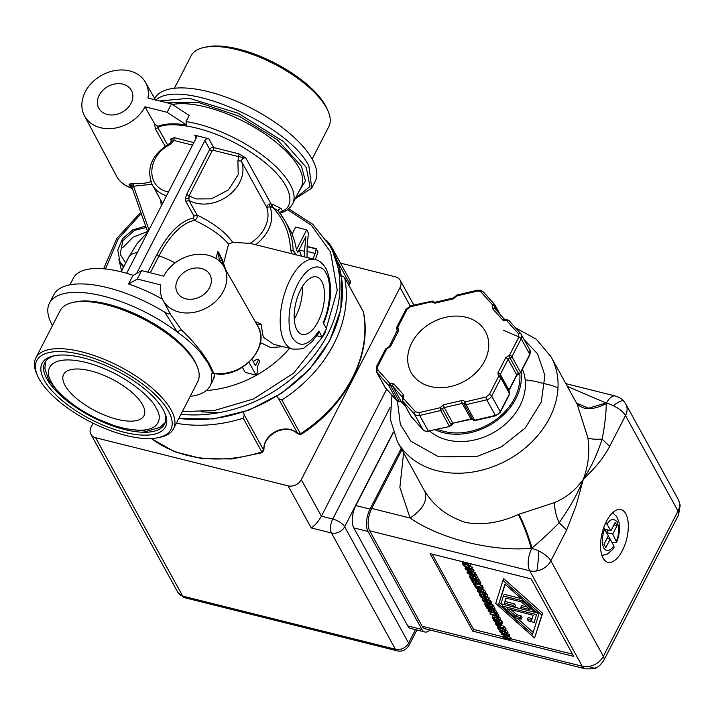 <?xml version="1.0" encoding="UTF-8"?>
<svg xmlns="http://www.w3.org/2000/svg" width="716" height="716" viewBox="0 0 716 716"><rect width="100%" height="100%" fill="white"/><g stroke="black" fill="none" stroke-linecap="round" stroke-linejoin="round"><path stroke-width="1.07" d="M93.089 423.192L91.084 427.094A10.319 8.162 151.2 0 0 90.905 434.281L177.998 592.642A10.319 8.162 151.2 0 0 182.714 596.097A10.319 4.806 104 0 0 184.54 597.681L397.246 650.844A10.319 4.806 -76 0 1 395.42 649.26L182.714 596.097L95.622 437.736A10.319 8.162 151.2 0 1 90.905 434.281M340.485 263.112L395.518 276.868A10.319 8.162 151.2 0 1 400.226 280.314A10.319 8.162 151.2 0 1 400.047 287.51L301.302 479.639A10.319 8.162 151.2 0 1 288.109 485.851L95.622 437.736M429.985 629.999A16.522 7.697 -76 0 1 424.803 631.986L410.626 628.442A16.522 7.697 -76 0 1 407.699 625.9L353.793 527.898A16.522 7.697 -76 0 1 355.852 505.559L393.361 432.571M415.486 629.659L408.612 643.049A10.319 8.162 151.2 0 1 395.42 649.26L331.463 532.981L311.254 527.934C315.04 525.392 318.423 521.472 321.403 516.182L386.622 389.28M353.793 527.898L367.979 531.442L421.876 629.445L407.699 625.9M424.803 631.986A16.522 7.697 -76 0 1 421.876 629.445M367.979 531.442A16.522 7.697 -76 0 1 370.038 509.103L401.193 448.476M371.729 508.441A16.522 7.697 104 0 0 369.671 530.78L422.171 626.24A16.522 7.697 104 0 0 425.098 628.782L585.16 668.78A16.522 7.697 -76 0 1 582.233 666.238A16.522 13.058 -28.8 0 0 589.304 666.399A16.522 13.058 -28.8 0 0 603.346 656.303A16.522 6.56 27.2 0 1 603.857 660.313L678.517 515.037A16.522 6.56 27.2 0 0 678.007 511.027A16.522 13.058 -28.8 0 0 679.609 504.619A16.522 13.058 -28.8 0 0 678.294 499.526L625.793 404.066A16.522 13.058 -28.8 0 1 625.498 415.566L678.007 511.027L603.346 656.303L550.837 560.843A16.522 13.058 151.2 0 1 536.803 570.947A16.522 13.058 151.2 0 1 529.733 570.786A16.522 7.697 -76 0 1 531.791 548.438L531.2 548.295C492.322 551.884 440.313 538.897 410.071 518.017L371.729 508.441L401.891 449.746M573.758 656.384L472.721 631.136L430.083 553.611L531.12 578.868L573.758 656.384M567.358 386.425L606.452 403.162A16.522 7.697 -76 0 1 615.33 396.002L565.819 383.624M576.541 403.117L588.588 408.201L605.861 403.019L606.219 403.618C606.21 413.293 604.859 425.134 602.147 439.132L609.665 446.381C601.7 461.283 593.09 469.544 583.298 479.344L576.147 505.487L566.669 530.037L550.837 560.843A16.522 6.56 -152.8 0 0 538.647 550.962A16.522 6.56 -152.8 0 0 531.791 548.438L532.015 547.991L531.2 548.295C527.54 535.362 523.235 524.094 518.303 514.5C500.18 522.769 482.7 525.437 465.856 522.51C447.786 516.719 434.066 506.257 424.713 491.113C427.998 500.287 423.111 509.264 410.071 518.017L399.868 487.39L403.609 452.861M432.169 554.139L473.589 629.445L472.721 631.136M473.589 629.445L503.267 636.864M510.911 638.779L572.54 654.182M576.273 402.705C582.233 410.331 592.213 410.626 606.219 403.618L606.452 403.162A16.522 6.56 27.2 0 1 613.308 405.686A16.522 6.56 27.2 0 1 625.498 415.566L609.665 446.381M297.695 433.815L297.417 433.529A19.305 15.269 -28.8 0 0 276.278 431.202A19.305 15.269 -28.8 0 0 265.699 441.128A19.305 15.269 -28.8 0 0 263.855 449.335L263.944 449.693M263.855 449.335L263.425 449.729L244.254 414.877L243.458 412.103M622.428 550.497A27.154 12.646 -76 0 1 607.839 562.275A27.154 12.646 -76 0 1 606.416 521.373A27.154 12.646 -76 0 1 621.005 509.595A27.154 12.646 -76 0 1 622.428 550.497M498.649 625.104L497.486 627.055L498.649 625.104L501.075 625.229L504.082 626.455L506.096 628.872L505.138 631.047L504.001 630.76L504.18 629.624L502.909 628.46L498.631 627.404L498.452 628.192L500.126 629.794L498.998 629.516L497.638 627.986L497.781 626.786L500.207 626.921L503.214 628.147L504.986 629.829L505.138 631.047M499.276 629.14L500.144 627.449L500.994 628.111L499.786 630.42L505.254 631.789L507 633.454L506.821 634.644L501.361 633.275L499.607 631.61L500.323 629.015M490.934 612.171L494.765 613.12M496.528 612.287L499.052 615.984L498.184 617.666L497.352 617.461L496.528 615.975L490.281 614.409L489.959 613.827L496.206 615.384L495.391 613.898L496.233 614.113L498.184 617.666M492.608 605.593L493.449 605.799L494.98 608.573L494.112 610.256L493.27 610.05L492.071 607.866L490.129 607.383L491.248 609.414L490.406 609.209L489.288 607.168L486.656 606.515L487.856 608.698L487.023 608.484L485.493 605.718L492.59 607.49L493.449 605.799M487.211 597.225L488.974 597.663L489.44 598.504L488.572 600.187L483.944 600.572L489.851 602.523L482.763 600.751L482.405 600.089L483.175 598.594M488.742 599.865L490.72 600.84L489.851 602.523M485.564 593.215L487.694 595.094L487.524 596.285M480.481 592.06L483.551 592.392M473.795 580.819L474.959 581.115M477.125 581.652L477.742 581.804M480.051 582.385L480.982 583.128L480.114 584.811L473.867 583.245L474.95 585.223L474.108 585.017L472.954 581.956M471.37 578.054L470.421 578.304L469.472 576.586L470.34 574.903L471.987 575.798M473.956 576.29L474.824 576.505M477.098 576.595L478.377 578.394L477.509 580.076L470.833 577.919L470.824 579.029L477.912 580.801L478.78 579.119L480.302 581.893L479.434 583.576L478.592 583.37L477.393 581.186L476.57 582.735L475.737 582.529L474.618 580.488L471.987 579.835L473.187 582.01L472.345 581.804L470.824 579.029M471.737 569.157L473.545 569.605L474.001 570.437L473.133 572.129L468.506 572.505L474.422 574.456L467.333 572.684L466.966 572.03L467.736 570.527M473.303 571.807L475.29 572.773L474.422 574.456M465.615 564.289L469.007 565.694M470.278 566.222L472.488 567.69L471.62 569.372L465.355 569.095L465.015 568.477L466.778 568.567L465.848 566.875L463.315 565.389L471.226 568.647L472.095 566.965M502.927 580.416L503.787 578.734L542.665 613.281L534.592 638.001L495.714 603.454L502.927 580.416L541.806 614.972L542.665 613.281M470.349 563.68L470.851 564.799L469.893 566.965L468.756 566.687L468.935 565.542L467.664 564.387L465.302 563.456L463.386 563.322L463.207 564.118L464.881 565.712L463.753 565.434L462.393 563.904L462.536 562.713L464.97 562.839L467.969 564.065L469.741 565.747L469.893 566.965M464.872 563.358L465.749 564.029L464.881 565.712M474.932 573.462L475.782 573.668L477.241 576.317L476.373 578.009L475.531 577.794L474.395 575.736L472.399 575.234L473.482 577.212L472.65 576.998L471.558 575.029L467.825 573.588L474.914 575.36L476.373 578.009M478.091 578.949L478.78 579.119M475.639 583.898L482.324 585.563L483.184 588.024L482.378 589.599M482.324 585.563L481.456 587.254L482.324 589.707L483.184 588.024M482.62 589.125L485.681 591.47L484.965 594.378L483.828 594.092L484.007 592.955L482.736 591.792L478.458 590.736L478.288 591.523L479.962 593.125L477.465 591.309L477.608 590.118L480.042 590.244L483.04 591.47L484.813 593.152L484.965 594.378M479.953 590.763L480.821 591.434L479.622 593.752L485.081 595.121L486.826 596.786L486.656 597.976L481.188 596.607L479.443 594.933L480.159 592.347M490.37 601.521L491.677 602.568L490.809 604.259L486.173 604.635L492.089 606.586L485 604.814L484.642 604.161L485.412 602.657M490.97 603.937L492.957 604.904L492.089 606.586M490.684 610.283L491.561 610.954L490.693 612.645L488.205 610.829L488.052 609.907L489.655 607.839M494.613 609.289L496.662 611.724L495.705 613.898L494.568 613.612L494.747 612.475L493.476 611.312L491.113 610.381L489.198 610.256L489.019 611.043L490.693 612.645M498.64 616.512L500.386 618.177L500.215 619.367M492.85 615.42L492.313 616.825L497.781 618.194L499.517 619.859L499.347 621.049L493.888 619.689L492.134 618.015L492.85 615.42M499.902 620.307L501.674 620.745L502.301 621.891L502.543 622.92L501.719 624.531M501.674 620.745L500.806 622.428L501.683 624.603L502.543 622.92M498.39 623.77L497.602 625.605L496.251 625.265L496.215 623.869M505.738 629.883L507.868 631.772L507.689 632.962M500.654 628.738L503.715 629.06M508.906 636.47L511.233 638.135L510.374 639.818L503.276 638.045L502.954 637.464L503.822 635.772L504.35 635.906M507.384 633.902L509.148 634.34L509.586 635.146L508.727 636.828L505.389 636.945L509.917 639.003L510.374 639.818M566.669 530.037L559.151 522.787C549.745 532.337 540.696 540.741 532.015 547.991C528.247 535.103 523.888 523.861 518.939 514.267L554.676 502.551C566.41 497.477 575.95 489.744 583.298 479.344C588.391 465.552 589.921 451.733 587.899 437.906L577.23 404.37M262.441 452.619L263.944 449.63C263.918 442.139 268.106 436.116 276.519 431.56C285.335 428.025 292.343 428.732 297.534 433.681L300.756 434.576C345.998 406.187 372.589 354.689 363.406 311.961L344.512 277.352L341.237 275.535M281.844 400.002L300.425 433.78A129.041 102.039 151.2 0 0 363.245 311.532L344.665 277.754A129.041 102.039 151.2 0 1 333.817 344.02A129.041 102.039 151.2 0 1 281.844 400.002L278.587 398.714L297.758 433.574L300.425 433.78L299.646 433.386M151.192 438.55L174.65 451.742L202.145 458.67L232.002 458.965L262.414 452.628L261.805 451.957A129.041 102.039 151.2 0 1 151.389 438.532M554.676 502.551C554.39 508.682 555.876 515.43 559.151 522.787C570.571 506.391 578.626 491.91 583.298 479.344C590.709 467.315 595.112 459.726 602.147 439.132C594.924 439.445 590.181 439.042 587.899 437.906M500.967 628.066L500.108 629.749M498.631 627.404L498.452 628.192L498.891 627.341M506.096 628.872L505.228 630.563M490.576 612.61L489.959 613.827M497.092 612.422L496.233 614.113M485.851 605.029L485.493 605.718M488.715 607.025L487.856 608.698M492.044 607.857L491.248 609.414M492.59 607.49L494.112 610.256M490.415 600.285L489.556 601.977M488.974 597.663L488.115 599.355L488.572 600.187M481.447 596.759L481.018 597.583L488.115 599.355M482.405 600.089L487.435 599.659L481.018 597.583M487.838 596.007L486.656 597.976M485.949 593.43L485.081 595.121M475.728 583.719L474.95 585.223M480.66 582.538L479.792 584.22L480.114 584.811M472.703 582.448L479.792 584.22M477.429 576.675L476.57 578.358L477.509 580.076M475.979 577.91L476.57 578.358M471.379 575.646L470.51 577.329L476.149 578.743L475.845 578.179M471.065 575.082L470.51 577.329M469.472 576.586L470.197 576.774M474.985 572.227L474.117 573.91M473.545 569.605L472.676 571.287L473.133 572.129M465.794 569.113L472.676 571.287M466.966 572.03L472.005 571.592L465.588 569.515M465.839 566.875L465.015 568.477M471.226 568.647L471.62 569.372M541.806 614.972L534.592 638.001M463.109 561.29L462.241 562.973L462.983 561.836M465.722 563.984L464.863 565.676M464.899 563.376L464.031 565.058M463.386 563.322L463.207 564.118L463.646 563.259M470.851 564.799L469.982 566.481M475.782 573.668L474.914 575.36M468.175 572.898L467.825 573.588M474.26 575.7L473.482 577.212M474.037 580.345L473.187 582.01M477.393 581.186L475.451 580.703L476.57 582.735M477.912 580.801L479.434 583.576M482.324 589.707L479.827 589.859L476.355 588.212L474.368 585.482L481.456 587.254M478.181 588.695L477.312 590.387L478.064 589.232M480.803 591.398L479.935 593.081M479.971 590.781L479.102 592.463M478.458 590.736L478.288 591.523L478.727 590.673M485.922 592.204L485.054 593.886M492.653 604.358L491.794 606.04M491.212 601.735L490.353 603.418L490.809 604.259M483.613 600.966L483.255 601.646L490.353 603.418M484.642 604.161L489.672 603.722L483.255 601.646M491.534 610.918L490.675 612.601M490.711 610.3L489.842 611.983M489.198 610.256L489.019 611.043L489.458 610.193M496.662 611.724L495.705 613.898M489.216 607.956L488.348 609.638L490.773 609.764L493.78 610.99L495.794 613.406M500.529 619.089L499.347 621.049M498.067 617.639L497.781 618.194M501.683 624.603L500.403 624.719L497.817 623.278L495.597 624.083L495.177 623.323L495.991 621.739M494.138 619.832L493.718 620.656L500.806 622.428M495.177 623.323L497.235 622.625L493.718 620.656M497.969 623.421L497.217 624.889L497.602 625.605M495.857 624.549L497.217 624.889M508.002 632.684L506.821 634.644M506.123 630.107L505.254 631.789M510.785 637.321L509.917 639.003M509.148 634.34L508.279 636.023L508.727 636.828M501.612 633.427L501.191 634.251L508.279 636.023M504.529 635.557L504.073 636.435L507.599 636.327L501.191 634.251M502.954 637.464L509.067 638.985L504.073 636.435M348.307 285.013L350.017 281.943L350.052 280.502C350.768 282.346 350.231 283.992 348.441 285.433M326.756 240.612A129.041 102.039 151.2 0 1 331.401 246.608L350.052 280.502M331.401 246.608L331.186 247.709M276.895 396.315L278.587 398.714M244.254 414.877L243.225 418.18A129.041 102.039 151.2 0 1 176.36 423.263M480.257 595.148L482.396 594.522L486.012 596.58L485.815 597.377L483.873 597.207L480.168 594.566M486.012 596.58L485.815 597.377L486.11 596.804M466.743 567.242L470.448 568.755L467.494 568.611L466.743 567.242M504.968 584.131L538.826 614.23L532.552 634.287L498.685 604.197L504.968 584.131M481.215 588.087L481.429 589.152L479.505 589.25L476.901 588.06L475.505 586.27L481.215 588.087M492.948 618.221L495.087 617.595L498.703 619.662L498.515 620.459L496.564 620.289L492.859 617.648M498.703 619.662L498.515 620.459L498.801 619.886M500.636 623.403L500.779 624.048L499.992 624.083L497.647 622.15L500.314 622.813L500.806 623.994M500.43 631.816L502.569 631.19L506.185 633.257L505.988 634.054L504.046 633.875L500.332 631.243M506.185 633.257L505.988 634.054L506.284 633.481M522.403 369.268A56.779 44.902 151.2 0 1 507.197 422.53A56.779 44.902 151.2 0 1 447.357 439.982A56.779 44.902 151.2 0 1 429.734 431.139M521.087 371.828A56.779 44.902 151.2 0 1 498.372 419.352A56.779 44.902 151.2 0 1 443.338 432.67A56.779 44.902 151.2 0 1 435.239 429.851M65.022 385.387A45.162 17.936 27.2 0 1 63.626 374.432A45.162 17.936 27.2 0 1 101.144 374.253A45.162 17.936 27.2 0 1 142.574 404.764A45.162 17.936 27.2 0 1 143.97 415.719A45.162 17.936 27.2 0 1 106.451 415.898A45.162 17.936 27.2 0 1 65.022 385.387M482.128 594.459L485.018 595.587M467.494 568.611L467.942 567.734M505.228 584.363L498.685 604.197M499.553 602.505L500.958 603.758M501.039 603.821L502.587 605.199M517.185 618.177L533.152 632.362M479.246 587.21L480.991 587.693M477.554 586.789L476.901 588.06M494.828 617.532L497.71 618.669M499.258 622.553L498.739 623.555M502.301 631.127L505.183 632.255M535.801 611.536L535.353 612.404L521.696 608.985L520.783 607.329L521.651 605.638L527.155 607.016M506.257 598.155L505.201 601.529L514.553 603.865L515.475 605.53L514.607 607.213L500.949 603.803L503.384 596.007L522.197 600.706L535.353 612.404M503.384 596.007L504.252 594.325L521.194 598.558M536.57 614.614L534.127 622.41L528.274 620.951L527.361 619.286L531.576 620.342L533.178 615.205L507.384 608.752L516.057 616.458L520.272 617.514L521.185 619.179L515.323 617.711L502.167 606.013L536.57 614.614L534.127 622.41M527.361 619.286L528.229 617.604L532.122 618.579M511.224 609.719L516.925 614.775L521.132 615.832L522.053 617.487L521.185 619.179M502.167 606.013L503.035 604.331L537.349 612.905M519.771 373.645A55.23 43.676 151.2 0 1 496.832 418.985A55.23 43.676 151.2 0 1 443.992 431.408A55.23 43.676 151.2 0 1 437.583 429.305M164.367 411.933A67.313 26.734 27.2 0 1 164.528 424.158A67.313 26.734 27.2 0 1 108.626 424.418A67.313 26.734 27.2 0 1 46.88 378.943A67.313 26.734 27.2 0 1 44.795 362.618A67.313 26.734 27.2 0 1 54.837 355.637M44.24 380.187A69.371 27.548 27.2 0 1 53.619 355.879A69.371 27.548 27.2 0 1 113.763 369.25A69.371 27.548 27.2 0 1 163.355 409.964A69.371 27.548 27.2 0 1 164.877 413.06A69.371 27.548 27.2 0 1 121.72 431.623A69.371 27.548 27.2 0 1 44.24 380.187M522.644 599.838L522.197 600.706M514.553 603.865L513.694 605.557L514.607 607.213M505.201 601.529L504.332 603.221L513.694 605.557M520.783 607.329L530.135 609.665L521.463 601.959L505.943 598.075L504.332 603.221M521.132 615.832L520.272 617.514M516.925 614.775L516.057 616.458M472.846 419.8A2.067 1.262 -31.9 0 1 472.739 419.666L472.739 419.666A2.067 1.262 -31.9 0 1 472.721 419.63L474.968 420.587L495.696 415.754L500.332 412.21A2.067 0.823 -152.8 0 0 500.269 411.709A6.193 4.896 -28.8 0 1 495.356 415.423L495.696 415.754M466.044 404.638L464.129 404.021L465.302 401.855L466.044 404.638L474.627 420.256L495.356 415.423L486.773 399.805L466.044 404.638M289.604 348.298A100.347 79.351 151.2 0 1 206.253 390.551M322.146 337.066L326.478 328.644L323.149 322.594C330.434 307.245 331.911 281.871 326.031 273.226C323.274 265.681 310.135 260.624 297.632 284.35C285.451 308.659 288.584 333.182 292.683 338.113C299.834 348.236 308.551 345.864 318.817 331.016L322.146 337.066L316.964 335.768M397.863 401.461A2.067 1.244 -41.9 0 1 397.326 401.193A2.067 1.244 -41.9 0 1 397.228 401.05L385.468 387.956A2.067 1.244 -41.9 0 0 385.566 388.099L384.948 387.231A6.193 4.896 -28.8 0 0 385.468 387.956L376.876 372.338A6.193 4.896 151.2 0 1 376.356 371.613L384.948 387.231M402.884 397.622L392.726 386.166A2.067 1.629 151.2 0 0 390.685 385.799L399.277 401.416L401.416 401.918A2.067 1.244 -41.9 0 1 401.318 401.774A2.067 1.629 -28.8 0 0 399.277 401.416L397.228 401.05L388.645 385.432L389.665 383.087L377.905 369.993A2.067 1.244 138.1 0 0 376.876 372.338L388.645 385.432L390.685 385.799L389.665 383.087L393.755 383.821A2.067 1.244 138.1 0 0 392.726 386.166L401.318 401.774L405.712 406.661M328.125 111.275L327.176 109.056A75.359 29.929 -152.8 0 0 325.529 105.691A75.359 29.929 -152.8 0 0 271.659 61.469A75.359 29.929 -152.8 0 0 206.324 46.952L203.962 47.471A77.426 30.752 27.2 0 1 271.087 62.382A77.426 30.752 27.2 0 1 326.433 107.821A77.426 30.752 27.2 0 1 328.125 111.275A77.426 30.752 27.2 0 1 328.832 126.598L312.158 159.041M283.285 346.714L270.684 347.546L260.347 342.561M253.195 361.535A100.347 79.351 -28.8 0 0 257.026 359.155L258.61 359.557L259.729 361.58C257.33 365.903 256.704 369.25 257.85 371.631L256.051 375.13L249.016 362.332M256.051 375.13L245.221 372.427L242.438 367.353M323.381 324.106C331.964 302.725 332.886 284.279 326.147 268.769C322.674 263.255 318.978 260.176 315.049 259.523A46.146 21.498 -76 0 0 286.149 288.897A46.146 21.498 -76 0 0 284.503 341.962A46.146 21.498 -76 0 0 292.674 349.059C299.915 349.327 303.951 348.746 304.774 347.323L312.167 341.648L318.987 332.654L318.817 331.016M155.632 100.213C179.725 77.158 289.13 124.262 308.927 166.21L311.72 188.111L315.183 181.372A90.332 35.872 -152.8 0 0 312.391 159.462A90.332 35.872 -152.8 0 0 229.925 98.593A90.332 35.872 -152.8 0 0 154.665 98.486M168.493 411.244A75.359 29.929 -152.8 0 0 84.327 355.378A75.359 29.929 -152.8 0 0 37.447 375.542A75.359 29.929 -152.8 0 0 39.103 378.907A75.359 29.929 -152.8 0 0 92.973 423.129A75.359 29.929 -152.8 0 0 158.308 437.646A75.359 29.929 -152.8 0 0 168.493 411.244M158.308 437.646L160.661 437.127A77.426 30.752 -152.8 0 0 173.532 428.777A77.426 30.752 -152.8 0 0 171.133 410A77.426 30.752 -152.8 0 0 100.115 357.696A77.426 30.752 -152.8 0 0 35.8 358A77.426 30.752 -152.8 0 0 36.498 373.322L37.447 375.542M173.532 428.777L197.777 381.592A77.426 30.752 -152.8 0 0 197.079 366.27A77.426 30.752 -152.8 0 0 195.387 362.815A77.426 30.752 -152.8 0 0 140.041 317.376A77.426 30.752 -152.8 0 0 72.916 302.456A77.426 30.752 -152.8 0 0 60.054 310.807L35.8 358M197.079 366.27L196.13 364.05A75.359 29.929 -152.8 0 0 194.475 360.685A75.359 29.929 -152.8 0 0 140.613 316.454A75.359 29.929 -152.8 0 0 75.278 301.937L72.916 302.456M174.427 88.256L191.1 55.812A77.426 30.752 27.2 0 1 203.962 47.471M273.664 344.315L263.291 337.236L261.063 324.088L256.99 324.715M251.969 359.307L255.469 365.67L258.61 359.557M296.746 254.95L293.139 250.609L295.744 254.699M301.481 256.131L299.216 249.974L304.479 251.289L305.893 236.647L297.82 252.354L296.406 249.795A100.347 79.351 -28.8 0 0 292.012 234.204L295.672 227.097L306.654 229.845L308.381 232.986L307.137 246.456L307.012 257.518M280.341 213.628L282.408 210.934L279.598 212.652M507.125 320.365L506.928 320.858L509.067 320.589L520.675 333.504A2.067 1.244 -41.9 0 1 520.774 333.638A6.193 4.896 151.2 0 1 521.293 334.372A6.193 4.896 151.2 0 1 521.185 338.686L511.931 356.684L520.523 372.293A2.067 0.823 27.2 0 1 520.586 372.794L529.84 354.805A2.067 0.823 -152.8 0 0 529.768 354.304L520.523 372.293A2.067 1.629 -28.8 0 1 518.617 373.582A2.067 1.629 -28.8 0 0 516.701 374.871L508.906 390.032A2.067 1.629 -28.8 0 0 508.709 390.739M433.493 301.928L432.375 301.06A2.067 0.949 -72.1 0 0 432.276 301.033A2.067 0.949 107.9 0 0 431.229 301.857L435.095 302.259L434.952 303.163L453.246 298.903L453.38 297.999L435.095 302.259M431.229 301.857L431.605 301.338M255.182 321.529L261.063 324.088M315.049 259.523L250.117 243.35L232.798 242.42L228.574 244.138L223.562 263.452M255.675 322.397L256.972 321.976M292.021 253.786L290.562 249.893L293.139 250.609A100.347 79.351 151.2 0 0 285.219 221.181L278.345 211.086L272.402 207.192C283.813 218.908 289.864 233.139 290.562 249.893M312.999 259.013L315.121 253.428L306.869 251.361M304.184 256.811L304.479 251.289M296.406 249.795L306.654 229.845M159.793 100.974L189.158 98.244L238.258 113.289L283.625 141.661L306.287 167.446L309.956 186.554L295.574 198.09M131.592 183.323L132.281 185.578L131.851 186.939L129.041 184.307L131.592 183.323L133.606 183.386A35.675 28.21 -28.8 0 0 150.843 181.64M165.101 146.18L155.381 128.88L154.629 123.949L144.981 106.773A34.789 27.512 151.2 0 1 114.193 128.254A34.789 27.512 151.2 0 1 84.479 115.804A34.789 27.512 151.2 0 1 101.851 75.207A34.789 27.512 151.2 0 1 145.446 82.277A34.789 27.512 151.2 0 1 147.961 98.011L171.464 103.883L189.203 115.428L186.035 121.586L186.625 125.005C174.453 123.062 164.877 123.51 157.905 126.347L157.95 127.734C165.432 121.451 206.709 123.089 252.354 153.152C297.23 183.6 294.195 207.524 282.408 210.934L281.012 208.401L272.653 204.4L272.402 207.192L270.129 206.888C274.425 220.68 269.655 233.3 255.818 244.738M167.249 102.836L199.003 102.63L239.251 116.252L277.253 139.683L301.418 166.228L305.437 180.978L298.805 191.799M121.595 271.015L118.829 259.255M122.785 247.611L133.051 237.175L147.603 231.519M162.55 299.288A80.523 31.978 -152.8 0 0 128.585 284.001L132.916 275.57L141.58 270.621L163.74 276.161A34.789 27.512 151.2 0 1 194.152 254.744A34.789 27.512 151.2 0 1 223.938 266.594A34.789 27.512 151.2 0 1 223.473 291.09A34.789 27.512 151.2 0 1 192.676 312.57A34.789 27.512 151.2 0 1 162.971 300.12A34.789 27.512 151.2 0 1 160.751 284.923L137.248 279.052L128.585 284.001M133.248 275.383A80.523 31.978 -152.8 0 0 73.318 278.211L69.926 284.825M162.971 300.12L170.757 314.763L181.175 329.575C198.108 345.998 208.893 360.488 213.511 373.045L213.833 372.938M212.321 372.947L211.372 374.486A90.332 35.872 27.2 0 1 210.128 385.808A90.332 35.872 27.2 0 1 190.196 396.342M52.474 325.556A90.332 35.872 27.2 0 1 49.44 303.226A90.332 35.872 27.2 0 1 177.389 332.126L164.662 312.113A90.332 35.872 -152.8 0 0 53.772 294.795L49.44 303.226M466.018 317.251A42.432 33.554 151.2 0 1 485.394 331.436A42.432 33.554 151.2 0 1 476.238 372.401A42.432 33.554 151.2 0 1 430.414 386.515A42.432 33.554 151.2 0 1 411.038 372.329A42.432 33.554 151.2 0 1 420.194 331.365A42.432 33.554 151.2 0 1 466.018 317.251M215.964 258.449L217.897 251.361L221.933 260.722L219.427 260.418L217.897 251.361M222.193 259.604L218.801 252.632M228.574 244.138C221.441 235.537 210.092 227.607 194.528 220.331A81.588 38.002 104 0 0 159.006 255.872A40.884 16.235 27.2 0 1 175.035 262.96M150.306 272.805L159.006 255.872A2.067 0.823 27.2 0 1 156.938 254.404C168.144 233.246 180.28 221.11 193.338 217.986L194.528 220.331C196.739 219.159 197.562 217.387 196.998 215.024L193.946 216.107L185.909 201.482L188.961 200.399A34.27 27.101 151.2 0 0 195.844 203.12A34.27 27.101 151.2 0 0 231.349 193.15A34.27 27.101 151.2 0 0 241.632 161.691A3.097 2.452 151.2 0 1 241.82 159.811A3.097 2.452 151.2 0 1 245.776 157.95L271.113 204.015A3.097 2.452 -28.8 0 0 268.939 204.248L267.059 205.707L266.665 207.201L241.632 161.691A3.097 1.88 160.2 0 0 237.882 161.243L238.249 174.579L228.52 189.865L211.417 198.851L196.229 198.932L188.997 195.916L188.961 200.399L196.998 215.024C213.619 223.07 225.558 232.199 232.798 242.42M315.121 253.428L316.141 248.926L307.119 246.671M316.141 248.926L318.002 251.844L315.326 259.595M307.137 246.402L316.266 248.685M144.981 106.773L167.132 112.314L171.464 103.883M99.157 95.326A18.58 14.696 151.2 0 1 115.607 83.853A18.58 14.696 151.2 0 1 131.476 90.502A18.58 14.696 151.2 0 1 131.064 103.301A18.58 14.696 151.2 0 1 114.82 114.739A18.58 14.696 151.2 0 1 98.915 108.411A18.58 14.696 151.2 0 1 99.157 95.326M154.629 123.949L157.905 126.347M186.625 125.005L167.132 112.314M155.381 128.88L157.95 127.734L167.463 144.659M152.025 184.289L133.552 186.214L133.606 183.386M149 229.881L133.552 186.214L129.041 184.307L130.885 187.681L132.397 188.505M131.78 186.76L147.747 231.895M164.662 312.113C167.795 314.002 169.567 314.387 169.987 313.268M181.175 329.575L177.389 332.126C186.688 338.722 194.466 345.631 200.704 352.854L208.052 363.2L212.795 372.929L211.372 374.486L211.676 373.68M219.266 260.884L219.427 260.418L219.74 261.313M250.117 243.35A34.27 27.101 -28.8 0 0 266.665 207.201L270.129 206.888L268.939 204.248M318.101 321.556A29.625 13.801 -76 0 1 302.17 334.408A29.625 13.801 -76 0 1 300.613 289.774A29.625 13.801 -76 0 1 316.544 276.922A29.625 13.801 -76 0 1 318.101 321.556M294.24 319.041A29.625 13.801 104 0 0 295.941 316.025A29.625 13.801 104 0 0 302.313 286.758M174.176 137.669L170.462 139.128L173.925 140.461L174.176 137.669L193.857 142.582M136.595 273.467L204.883 140.596A3.097 2.452 151.2 0 1 208.839 138.734L194.662 135.19A3.097 2.452 151.2 0 1 196.077 136.228A3.097 2.452 151.2 0 1 196.023 138.385L126.669 273.315M237.882 161.243L238.75 156.661L245.776 157.95L239.01 153.868L238.75 156.661L213.431 150.333L212.106 150.951L188.997 195.916L186.616 194.367L185.462 198.493L185.909 201.482M137.248 279.052L141.58 270.621M177.649 279.643A18.58 14.696 151.2 0 1 194.099 268.169A18.58 14.696 151.2 0 1 209.967 274.819A18.58 14.696 151.2 0 1 209.555 287.617A18.58 14.696 151.2 0 1 193.311 299.055A18.58 14.696 151.2 0 1 177.398 292.728A18.58 14.696 151.2 0 1 177.649 279.643M212.795 372.929L213.511 373.045A35.764 28.282 -28.8 0 0 250.904 359.906A35.764 28.282 -28.8 0 0 257.832 326.192A35.764 28.282 -28.8 0 0 257.751 326.048M189.749 196.327A3.097 1.709 120.1 0 0 188.603 198.556L185.462 198.493M166.533 195.763A34.27 27.101 151.2 0 1 152.231 184.674C145.876 168.26 151.774 154.459 169.916 143.29L170.417 144.381C147.066 155.363 144.972 187.216 168.269 191.942L168.466 191.995M603.221 555.401A26.322 12.261 -76 0 1 602.183 556.269M613.191 512.235A26.322 12.261 -76 0 1 613.702 513.488M601.888 555.455L607.24 554.166L612.44 549.718L614.006 547.534L613.854 545.905L610.139 539.148L605.808 547.579L603.982 544.258L608.314 535.828L603.651 527.853M605.879 522.438L610.909 530.771L615.241 522.349L617.067 525.669L612.735 534.091L616.682 542.316L612.099 542.674A22.196 10.337 104 0 0 612.099 542.674L606.533 532.543L607.839 530.001M610.139 539.148L607.007 538.369M613.934 524.882L617.067 525.669M606.533 532.543L612.735 534.091M610.909 530.771L604.707 529.222L603.767 527.522M201.402 411.879L219.445 412.595M393.245 432.222L344.656 526.77L408.612 643.049A10.319 4.099 27.2 0 1 408.934 645.546C405.882 650.137 401.989 651.9 397.246 650.844M311.254 527.934L288.109 485.851M390.077 407.476L332.752 519.019A10.319 4.099 27.2 0 1 344.656 526.77A10.319 8.162 151.2 0 1 331.463 532.981A10.319 4.806 -76 0 1 332.752 519.019L321.403 516.182L301.302 479.639M355.852 505.559L370.038 509.103M400.047 287.51L410.187 305.938M422.171 626.24L582.233 666.238L529.733 570.786L369.671 530.78M678.294 499.526L680.2 505.326A16.522 3.168 172.5 0 0 679.609 504.619M536.803 570.947A16.522 1.727 93.5 0 0 538.029 562.015A16.522 1.727 -86.5 0 0 538.647 550.962M603.857 660.313C600.993 664.502 598.558 666.909 596.571 667.527A16.522 8.932 63.4 0 1 596.159 667.706A16.522 8.932 -116.6 0 1 589.304 666.399M577.257 404.424L551.114 356.881A87.746 69.389 151.2 0 1 532.185 441.602A87.746 69.389 151.2 0 1 437.413 470.797A87.746 69.389 151.2 0 1 397.335 441.459L423.469 488.965A87.746 69.389 -28.8 0 0 424.713 491.113M524.291 339.823L537.609 353.91L544.894 375.399L541.242 402.07L525.302 427.935L501.495 446.829L476.605 456.593L438.702 456.835L410.903 441.235L400.351 424.409L397.434 401.3M615.33 396.002C619.886 397.675 622.652 399.349 623.636 401.014A16.522 3.625 -41.8 0 0 620.7 401.175A16.522 3.625 138.2 0 0 613.308 405.686M518.303 514.5A87.746 69.389 -28.8 0 0 518.939 514.267M505.845 628.147L504.986 629.829M504.082 626.455L503.214 628.147M501.075 625.229L500.207 626.921M487.694 595.094L486.826 596.786M482.924 592.222L482.056 593.904M470.609 564.065L469.741 565.747M468.416 563.197L467.969 564.065M465.194 562.391L464.97 562.839M482.879 586.574L482.011 588.257M485.681 591.47L484.813 593.152M483.909 589.787L483.04 591.47M496.412 610.99L495.553 612.672M494.649 609.307L493.78 610.99M500.386 618.177L499.517 619.859M495.409 615.697L494.747 616.986M502.301 621.891L501.433 623.573M507.868 631.772L507 633.454M503.097 628.89L502.229 630.572M503.661 330.434L521.499 337.943M331.526 246.841L349.981 280.386M337.388 261.322L349.211 282.82M363.11 311.165L363.397 311.952M243.225 418.18L261.805 451.957L263.425 449.729M178.758 418.6L213.44 418.923L248.712 410.232L281.621 393.254L309.393 369.438L329.691 340.762L340.798 309.616L341.738 278.622L332.394 250.403A127.6 100.902 151.2 0 1 330.139 339.277A127.6 100.902 151.2 0 1 178.884 418.359M332.394 250.403L329.843 245.758A127.6 100.902 151.2 0 1 327.579 334.623A127.6 100.902 151.2 0 1 180.987 414.278M287.501 209.681L311.308 225.209L330.524 251.942L337.245 290.141L324.67 334.077L293.676 373.125L253.509 398.964L214.54 410.501L182.374 411.566M483.873 597.207L484.741 595.524M479.505 589.25L480.364 587.559M496.564 620.289L497.432 618.597M499.992 624.083L500.484 623.126M504.046 633.875L504.914 632.192M156.088 408.147C163.445 418.225 160.223 436.975 121.765 427.747C82.814 417.625 54.667 391.034 51.507 382.004C44.15 371.926 47.372 353.176 85.831 362.403C124.781 372.526 152.929 399.116 156.088 408.147M119.483 263.148L120.216 262.128M401.551 402.034A2.067 1.244 -41.9 0 1 401.416 401.918L405.757 406.742M423.299 430.03A2.067 1.244 -41.9 0 1 423.102 429.869A2.067 1.244 -41.9 0 1 423.004 429.725A6.193 4.896 -28.8 0 0 425.313 431.068A6.193 4.896 -28.8 0 0 428.32 431.059L449.666 426.485L428.32 431.059L419.728 415.441A6.193 4.896 151.2 0 1 416.721 415.459A6.193 4.896 151.2 0 1 414.412 414.116L402.643 401.023L411.235 416.631A2.067 1.244 138.1 0 0 411.333 416.775A2.067 1.244 138.1 0 0 411.467 416.891M471.817 419.003A2.067 1.629 -28.8 0 0 470.815 419.003L452.807 423.201L471.146 419.334L462.223 403.394A2.067 1.629 151.2 0 1 464.129 404.021L472.721 419.63A2.067 1.629 -28.8 0 0 471.817 419.003A2.067 0.958 104 0 0 472.175 419.316L473.858 420.543A2.067 0.949 -72.1 0 1 473.536 420.238M473.965 420.56A2.067 0.949 -72.1 0 1 473.858 420.543L474.968 420.587M464.952 404.621A2.067 1.056 106.1 0 1 464.747 403.806A2.067 1.056 -73.9 0 1 465.203 401.909M461.48 400.602L443.481 404.8L444.224 407.592L452.807 423.201A2.067 1.629 -28.8 0 0 451.071 424.678L442.488 409.069A2.067 1.629 151.2 0 1 444.224 407.592L462.223 403.394L461.48 400.602L463.485 400.593L465.302 401.855L486.03 397.022L486.773 399.805A6.193 4.896 151.2 0 0 491.677 396.091L500.269 411.709L509.515 393.71L500.932 378.102L491.677 396.091A2.067 0.823 27.2 0 0 489.297 394.543L486.03 397.022M509.577 394.212A2.067 0.823 -152.8 0 0 509.515 393.71A2.067 1.629 151.2 0 0 509.55 392.279L509.577 394.212L500.332 412.21M508.87 391.473L508.969 390.533A2.067 0.823 -152.8 0 0 508.906 390.032L500.314 374.423L508.109 359.253A2.067 0.823 -152.8 0 0 505.729 357.705L497.933 372.866A2.067 0.823 27.2 0 1 500.314 374.423A2.067 1.629 151.2 0 0 500.359 375.981M508.969 390.533L516.764 375.363A2.067 0.823 -152.8 0 0 516.701 374.871L508.109 359.253A2.067 1.629 151.2 0 1 510.025 357.964L518.617 373.582A2.067 0.582 -96.4 0 0 518.984 373.904L520.586 372.794M505.729 357.705L509.55 355.127L518.805 337.138A2.067 0.823 -152.8 0 1 521.185 338.686L529.768 354.304A6.193 4.896 -28.8 0 0 529.885 349.99L529.84 354.805M385.691 388.215A2.067 1.244 -41.9 0 1 385.566 388.099L398.499 401.846A2.067 0.967 -79.8 0 1 398.087 401.515M398.543 401.846A2.067 0.967 -79.8 0 1 398.499 401.846L399.555 401.757M402.58 398.615A2.067 0.68 34.5 0 1 403.672 398.678A2.067 1.244 138.1 0 0 402.643 401.023A2.067 1.629 151.2 0 1 402.473 400.781L402.822 397.443A2.067 1.629 151.2 0 0 402.652 397.201A2.067 1.244 -41.9 0 1 403.672 394.856L403.672 398.678L415.441 411.772A2.067 1.244 -41.9 0 0 414.412 414.116L423.004 429.725L411.235 416.631A2.067 1.629 -28.8 0 1 411.065 416.39L423.102 429.869L425.68 431.39L428.651 431.39M453.147 423.532L451.035 425.42A2.067 0.823 27.2 0 0 450.973 424.919A2.067 1.629 151.2 0 0 451.071 424.678A2.067 0.949 19.5 0 1 451.143 425.161A2.067 0.949 19.5 0 1 451.071 425.295M84.479 115.804L116.511 176.055A35.764 28.282 -28.8 0 0 130.885 187.681L130.885 187.681A35.764 28.282 -28.8 0 1 116.663 176.342A35.764 28.282 -28.8 0 1 116.592 176.199M509.166 320.723L520.541 333.387M494.711 308.426A2.067 1.629 151.2 0 1 494.667 308.363L494.738 308.462A2.067 1.244 138.1 0 0 492.599 308.739L502.838 320.133A2.067 1.244 -41.9 0 1 504.977 319.855L494.738 308.462A2.067 1.244 138.1 0 1 494.846 308.605L504.852 319.748M477.59 290.213L456.862 295.046L456.719 295.95L477.447 291.117L477.59 290.213L480.561 290.213L483.139 291.725A2.067 1.244 138.1 0 0 480.991 292.003L492.599 304.918A2.067 1.244 -41.9 0 1 494.747 304.64L483.139 291.725A2.067 1.244 138.1 0 1 483.237 291.868L494.613 304.524M410.948 416.112A2.067 1.629 -28.8 0 0 411.065 416.39L402.473 400.781M450.973 424.919A2.067 1.629 151.2 0 1 449.335 426.154L440.743 410.545L419.728 415.441L418.985 412.658L440 407.753A2.067 0.823 27.2 0 1 442.381 409.301A2.067 1.629 151.2 0 1 440.743 410.545L440 407.753L443.481 404.8M281.012 208.401L278.372 209.645L278.479 211.283A100.347 79.351 151.2 0 1 285.219 221.181L292.191 233.864M105.458 268.965L118.113 239.099L141.222 213.475M509.55 392.279L500.439 376.034A2.067 1.199 128.3 0 1 500.627 376.258A2.067 1.629 151.2 0 1 500.932 378.102A2.067 0.823 -152.8 0 0 498.551 376.544L489.297 394.543M511.931 356.684A2.067 1.629 151.2 0 1 510.025 357.964A2.067 0.582 -96.4 0 1 509.55 355.127A2.067 0.823 27.2 0 1 511.931 356.684M502.838 320.133L506.928 320.858L518.527 333.772A2.067 1.244 -41.9 0 1 520.675 333.504L529.885 349.99M506.901 320.777A2.067 0.967 100.2 0 1 507.85 319.927A2.067 0.967 -79.8 0 1 507.895 319.936L509.067 320.589M494.667 308.363A2.067 1.629 151.2 0 1 494.846 306.699L497.513 311.55M500.323 314.673L494.747 304.64A2.067 1.244 -41.9 0 1 494.846 304.783A2.067 1.629 151.2 0 1 494.846 306.699A2.067 0.68 -145.5 0 0 492.599 304.918A2.067 0.823 27.2 0 1 494.98 306.466M480.991 292.003L479.452 291.108L477.447 291.117M432.375 301.06L410.545 305.848L410.411 306.752L431.13 301.91L434.952 303.163M396.727 327.883A2.067 0.823 27.2 0 1 396.655 327.382A2.067 0.823 27.2 0 1 397.89 327.221L407.135 309.223A2.067 0.823 -152.8 0 0 405.909 309.393L396.655 327.382L396.682 329.324A2.067 1.629 151.2 0 0 397.031 329.727A2.067 1.629 151.2 0 1 397.371 330.121L389.343 346.472A2.067 0.823 27.2 0 1 390.578 346.311L398.499 330.899A2.067 0.823 -152.8 0 0 397.273 331.06M397.443 330.47L397.031 329.727A2.067 1.199 -51.7 0 1 397.89 327.221L398.499 330.899M376.401 366.798A2.067 0.823 27.2 0 1 377.627 366.637L386.756 348.88A2.067 0.823 -152.8 0 0 385.521 349.05L376.401 366.798L376.356 371.613M389.504 385.906A2.067 0.868 102 0 1 389.325 385.092A2.067 0.868 -78 0 1 389.692 383.176M403.672 394.856L393.755 383.821M440 407.753A2.067 0.949 -160.5 0 1 442.488 409.069A2.067 1.629 151.2 0 1 442.381 409.301M306.994 257.393L313.053 258.906M281.334 212.786C286.606 211.014 290.365 208.034 292.602 203.854L301.266 187.001A80.523 31.978 -152.8 0 0 298.778 167.472A80.523 31.978 -152.8 0 0 242.017 120.61A80.523 31.978 -152.8 0 0 172.404 104.5M213.511 373.045A35.764 28.282 -28.8 0 0 257.187 351.091A35.764 28.282 -28.8 0 0 257.671 325.905L223.938 266.594M210.128 385.808L213.153 379.91A90.332 35.872 -152.8 0 0 214.791 373.528M518.805 337.138L518.527 333.772M492.599 308.739L492.599 304.918M453.38 297.999L455.385 296.37A2.067 0.949 19.5 0 1 456.719 295.95L453.246 298.903M410.411 306.752L407.135 309.223M390.578 346.311L386.756 348.88A2.067 0.582 83.6 0 1 387.132 347.94L389.343 346.472M377.627 366.637L377.905 369.993M415.441 411.772L418.985 412.658M500.278 375.855L500.439 376.034A2.067 1.199 128.3 0 0 498.551 376.544L497.933 372.866M292.602 203.854A80.523 31.978 -152.8 0 0 264.455 156.786A80.523 31.978 -152.8 0 0 186.035 121.586M123.966 266.397A26.322 20.818 151.2 0 1 119.858 261.474L122.901 267.005A26.322 20.818 -28.8 0 0 123.295 267.695M270.854 206.808A2.067 0.958 104 0 0 271.113 204.015L272.653 204.4M222.076 259.29L225.853 269.959M169.916 143.29L171.876 140.157A3.097 2.452 151.2 0 0 170.462 139.128L171.759 141.491M194.662 135.19L196.193 137.973M239.01 153.868L213.681 147.541L208.839 138.734M160.617 199.934L161.324 205.904M121.174 271.829L128.629 257.321A40.884 16.235 27.2 0 1 137.329 252.587M147.8 272.178L156.938 254.404M193.946 216.107L193.338 217.986M204.883 140.596L209.725 149.402L186.616 194.367M221.933 260.722L224.126 266.925M192.559 145.115L173.925 140.461L170.417 144.381M213.431 150.333A2.067 0.958 104 0 0 213.681 147.541A3.097 2.452 -28.8 0 0 209.725 149.402A2.067 0.823 -152.8 0 0 212.106 150.951M125.712 262.996L120.127 254.153L122.91 240.639L134.375 230.4L146.189 227.518M613.854 545.905C609.853 551.248 606.506 551.947 603.812 548.026C601.628 543.086 601.896 536.767 604.59 529.07M607.195 524.014C610.265 518.921 613.612 518.214 617.237 521.901C619.313 528.587 619.054 534.906 616.449 540.857M416.909 630.017L408.934 645.546M184.54 597.681L177.998 592.642M400.226 280.314L413.848 305.079M391.992 395.259L390.327 419.272L397.335 441.459M623.636 401.014L625.793 404.066M526.17 379.981L534.19 381.145L551.696 385.423L557.988 387.75M680.2 505.326L678.517 515.037M596.571 667.527C596.428 668.592 592.624 669.013 585.16 668.78M515.601 327.847L536.382 339.286L551.114 356.881M329.843 245.758L312.686 224.224L288.664 208.768M45.752 361.106L44.848 368.301L48.59 379.865L59.509 393.809L74.106 405.936L91.899 416.748L120.834 428.195L146.61 431.283L159.847 427.452L165.217 422.503M516.764 375.363L518.984 373.904M472.175 419.316L471.146 419.334M311.72 188.111L295.198 198.806M116.511 176.055L116.663 176.342C119.814 181.918 124.674 185.802 131.234 188.004L132.433 188.612M451.035 425.42L449.666 426.485M140.792 212.24L116.869 238.392L103.605 268.786M397.416 330.649L396.682 329.324M292.674 349.059L273.557 344.289M296.406 254.932L295.574 254.61M145.446 82.277L155.462 99.891M211.909 373.528L213.529 373.305C240.155 379.99 271.292 347.403 257.832 326.192L257.671 325.905M507.895 319.936L504.977 319.855M455.385 296.37L456.862 295.046M405.909 309.393L410.545 305.848M385.521 349.05L387.132 347.94M215.024 373.296L213.153 379.91M225.88 270.013L222.139 259.443M128.629 257.321L136.953 243.816L148.14 231.545M147.738 231.903L131.807 186.831M145.697 226.131L132.8 229.854L122.57 238.634L117.782 250.179L119.858 261.474M162.568 203.478L152.231 184.674M616.691 542.316L618.606 536.257L619.519 530.323L619.072 522.385L616.61 516.397L612.538 512.817"/></g></svg>
